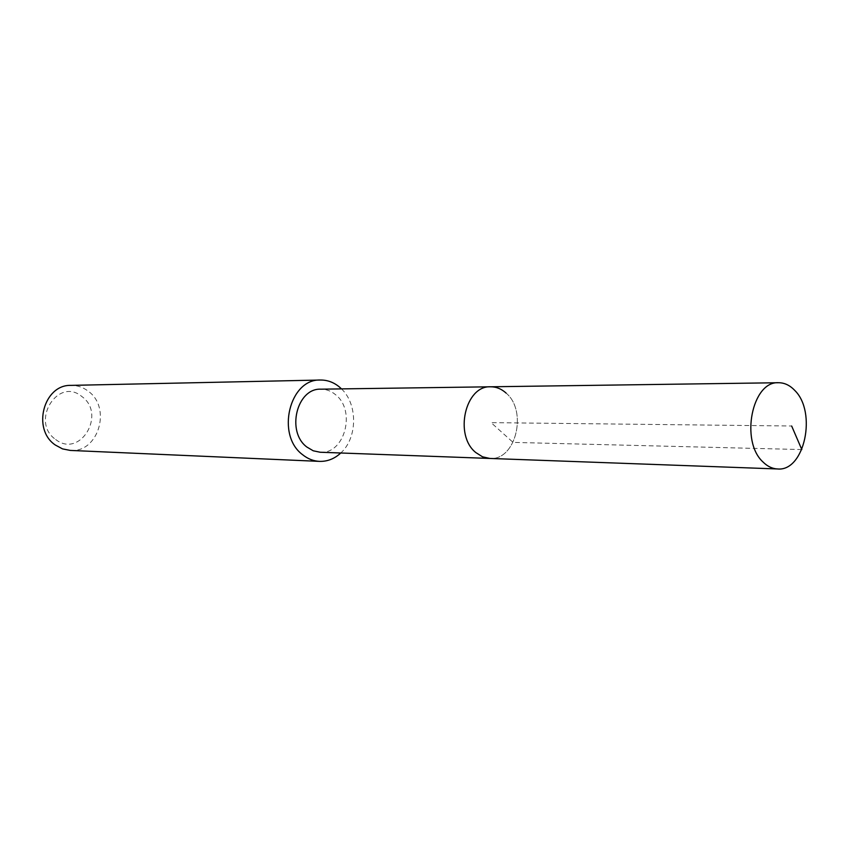 <?xml version="1.0" encoding="UTF-8"?>
<svg xmlns="http://www.w3.org/2000/svg" width="849" height="849" viewBox="0 0 849 849"><rect width="100%" height="100%" fill="white"/><g stroke="black" fill="none" stroke-linecap="round" stroke-linejoin="round"><path stroke-width="0.64" stroke-dasharray="4.25 3.18" d="M506.11 393.087C527.866 411.118 515.704 460.869 489.831 458.439C515.704 460.869 527.866 411.118 506.11 393.087C501.462 388.884 496.304 386.783 490.637 386.794M320.158 452.241C344.726 454.459 356.293 410.598 335.567 394.711C331.142 391.018 326.249 389.171 320.858 389.182M341.489 388.895C357.949 404.262 357.567 437.999 340.778 452.995M70.297 450.426C98.495 453.037 111.898 407.594 88.105 391.102C82.969 387.218 77.28 385.319 71.029 385.382M55.684 439.506C80.039 458.789 106.772 413.972 81.791 396.472C57.912 376.415 29.885 421.836 55.684 439.506M801.806 449.567L513.072 442.393L491.083 422.632L791.661 426.007"/><path stroke-width="1.27" d="M762.996 461.983C739.978 441.247 752.087 380.861 778.565 382.729C784.476 382.74 789.846 385.266 794.664 390.328C817.216 412.02 804.544 471.683 777.588 468.966C772.314 468.733 767.443 466.409 762.996 461.983M777.588 468.966L320.158 452.241L313.228 450.787L306.882 447.041C286.039 431.801 296.8 387.94 320.858 389.182L490.637 386.794C465.273 385.329 453.844 435.293 475.843 452.581L482.54 456.815L489.831 458.439L482.54 456.815L475.843 452.581C453.844 435.293 465.273 385.329 490.637 386.794C496.304 386.783 501.462 388.884 506.11 393.087M340.778 452.995C334.495 458.8 327.406 461.601 319.521 461.378C313.419 461.071 307.805 458.863 302.658 454.746C275.755 435.208 289.477 378.612 320.434 380.034C327.481 379.97 333.901 382.358 339.674 387.218L341.489 388.895M320.434 380.034L71.029 385.382C43.66 384.342 31.668 429.392 55.397 445.067L62.529 448.888L70.297 450.426L319.521 461.378M791.661 426.007L801.806 449.567M490.637 386.794L778.565 382.729"/></g></svg>
